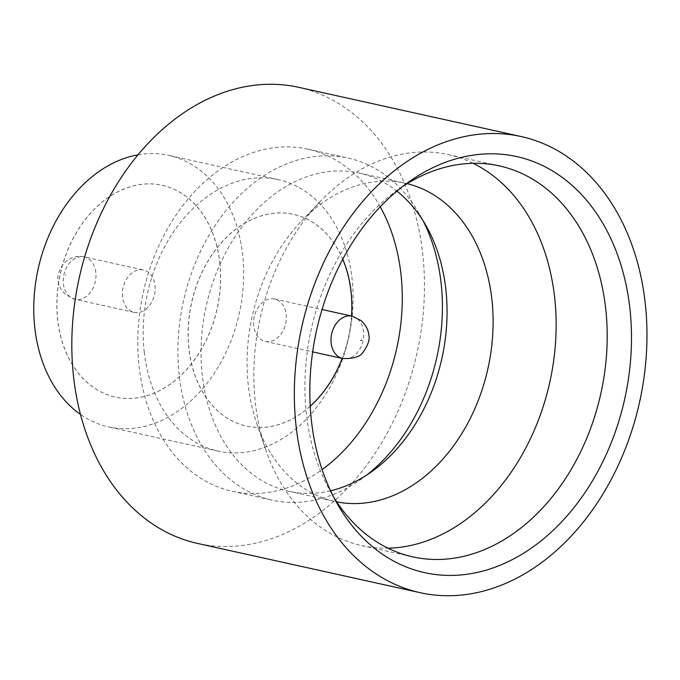 <?xml version="1.0" encoding="UTF-8"?>
<svg xmlns="http://www.w3.org/2000/svg" width="680" height="680" viewBox="0 0 680 680"><rect width="100%" height="100%" fill="white"/><g stroke="black" fill="none" stroke-linecap="round" stroke-linejoin="round"><path stroke-width="0.51" stroke-dasharray="3.4 2.55" d="M122.579 296.956A21.692 16.065 -77.5 0 1 143.471 270.002A21.692 16.065 -77.5 0 1 154.989 285.413A21.692 16.065 -77.5 0 1 134.096 312.366A21.692 16.065 -77.5 0 1 122.579 296.956M473.11 163.302A200.226 148.325 102.5 0 0 448.256 154.589A200.226 148.325 102.5 0 0 320.646 201.135A200.226 148.325 102.5 0 0 255.425 403.333A200.226 148.325 102.5 0 0 265.676 449.556A200.226 148.325 102.5 0 0 361.743 545.59A200.226 148.325 102.5 0 0 387.957 548.173M407.107 183.668A162.962 120.725 102.5 0 0 405.297 183.251A162.962 120.725 102.5 0 0 301.444 221.136A162.962 120.725 102.5 0 0 248.353 385.704A162.962 120.725 102.5 0 0 256.7 423.317A162.962 120.725 102.5 0 0 334.892 501.475A162.962 120.725 102.5 0 0 336.702 501.857M366.86 474.963A175.194 129.786 -77.5 0 1 361.658 478.856A175.194 129.786 -77.5 0 1 272.306 500.165A175.194 129.786 -77.5 0 1 179.282 375.692A175.194 129.786 -77.5 0 1 348.007 158.041A175.194 129.786 -77.5 0 1 420.027 215.058A175.194 129.786 -77.5 0 1 423.096 220.779M330.582 490.781A162.962 120.725 -77.5 0 1 288.847 491.291A162.962 120.725 -77.5 0 1 202.317 375.513A162.962 120.725 -77.5 0 1 359.261 173.069A162.962 120.725 -77.5 0 1 396.89 191.131M402.577 186.549A200.226 148.325 102.5 0 0 397.205 190.238A200.226 148.325 102.5 0 0 306.493 414.63A200.226 148.325 102.5 0 0 330.497 491.733A200.226 148.325 102.5 0 0 333.803 497.344M144.27 352.359A139.043 103.003 -77.5 0 1 278.188 179.622A139.043 103.003 -77.5 0 1 352.019 278.409A139.043 103.003 -77.5 0 1 218.101 451.146A139.043 103.003 -77.5 0 1 144.27 352.359M137.921 154.853A139.043 103.003 -77.5 0 1 168.75 155.406A139.043 103.003 -77.5 0 1 242.581 254.192A139.043 103.003 -77.5 0 1 108.672 426.929A139.043 103.003 -77.5 0 1 80.486 414.426M298.613 87.303A233.597 173.052 -77.5 0 1 422.646 253.266A233.597 173.052 -77.5 0 1 197.676 543.465M219.733 262.327A108.451 80.342 -77.5 0 1 115.285 397.06A108.451 80.342 -77.5 0 1 57.69 320.008A108.451 80.342 -77.5 0 1 162.146 185.274A108.451 80.342 -77.5 0 1 219.733 262.327M219.801 262.344A108.451 80.342 -77.5 0 1 115.353 397.077A108.451 80.342 -77.5 0 1 57.766 320.025A108.451 80.342 -77.5 0 1 162.214 185.292A108.451 80.342 -77.5 0 1 219.801 262.344M380.248 206.788A175.194 129.786 102.5 0 0 307.878 149.167A175.194 129.786 102.5 0 0 139.154 366.817A175.194 129.786 102.5 0 0 232.186 491.283A175.194 129.786 102.5 0 0 322.099 469.574M351.509 316.038A108.451 80.342 -77.5 0 1 342.133 358.394M310.216 406.164A108.451 80.342 -77.5 0 1 246.525 426.105A108.451 80.342 -77.5 0 1 188.938 349.052A108.451 80.342 -77.5 0 1 293.386 214.319A108.451 80.342 -77.5 0 1 342.72 259.267M351.577 316.055A108.451 80.342 -77.5 0 1 342.21 358.411M310.216 406.24A108.451 80.342 -77.5 0 1 246.602 426.122A108.451 80.342 -77.5 0 1 189.014 349.07A108.451 80.342 -77.5 0 1 293.462 214.327A108.451 80.342 -77.5 0 1 342.754 259.19M253.75 325.975A21.692 16.065 -77.5 0 1 274.644 299.03A21.692 16.065 -77.5 0 1 286.161 314.44A21.692 16.065 -77.5 0 1 265.276 341.385A21.692 16.065 -77.5 0 1 253.75 325.975M95.82 272.323A21.692 16.065 102.5 0 0 84.303 256.912A21.692 16.065 102.5 0 0 63.418 283.866A21.692 16.065 102.5 0 0 74.936 299.276A21.692 16.065 102.5 0 0 95.82 272.323M65.34 275.171L66.172 274.881L65.34 275.171M352.053 316.157A21.692 16.065 -77.5 0 1 363.57 331.568A21.692 16.065 -77.5 0 1 342.677 358.513M134.096 312.366L74.936 299.276L65.824 294.797C61.217 290.572 58.675 285.855 58.208 280.636C56.899 276.267 58.811 270.462 63.954 263.236C70.397 257.337 77.18 255.229 84.303 256.912L143.471 270.002M256.7 423.317L265.676 449.556M371.96 471.478L361.658 478.856M330.497 491.733L337.034 503.319M361.743 545.59L412.811 556.886M278.188 179.622L168.75 155.406M232.186 491.283L272.306 500.165M288.847 491.291L334.892 501.475M274.644 299.03L322.031 309.519M265.276 341.385L312.655 351.875M359.261 173.069L405.297 183.251M307.878 149.167L348.007 158.041M218.101 451.146L108.672 426.929M448.256 154.589L499.324 165.894M397.205 190.238L408.025 182.487M426.258 226.1L420.027 215.058M301.444 221.136L320.646 201.135"/><path stroke-width="1.02" d="M387.957 548.173A200.226 148.325 102.5 0 0 554.574 296.846A200.226 148.325 102.5 0 0 473.11 163.302M336.702 501.857A162.962 120.725 102.5 0 0 491.835 299.03A162.962 120.725 102.5 0 0 407.107 183.668M423.096 220.779A175.194 129.786 -77.5 0 1 441.031 282.514A175.194 129.786 -77.5 0 1 366.86 474.963M396.89 191.131A162.962 120.725 -77.5 0 1 426.258 226.1A162.962 120.725 -77.5 0 1 445.791 288.847A162.962 120.725 -77.5 0 1 371.96 471.478A162.962 120.725 -77.5 0 1 330.582 490.781M629.825 307.955A213.069 157.845 -77.5 0 1 528.419 550.12A213.069 157.845 -77.5 0 1 337.034 503.319A213.069 157.845 -77.5 0 1 311.491 421.277A213.069 157.845 -77.5 0 1 408.025 182.487A213.069 157.845 -77.5 0 1 629.825 307.955M333.803 497.344A200.226 148.325 102.5 0 0 412.811 556.886A200.226 148.325 102.5 0 0 605.642 308.142A200.226 148.325 102.5 0 0 499.324 165.894A200.226 148.325 102.5 0 0 402.577 186.549M80.486 414.426A139.043 103.003 -77.5 0 1 34.842 328.142A139.043 103.003 -77.5 0 1 137.921 154.853M420.189 592.696L197.676 543.465A233.597 173.052 -77.5 0 1 73.644 377.502A233.597 173.052 -77.5 0 1 298.613 87.303L521.126 136.535A233.597 173.052 -77.5 0 1 645.159 302.498A233.597 173.052 -77.5 0 1 420.189 592.696A233.597 173.052 -77.5 0 1 296.157 426.734A233.597 173.052 -77.5 0 1 521.126 136.535M322.099 469.574A175.194 129.786 102.5 0 0 400.911 273.632A175.194 129.786 102.5 0 0 380.248 206.788M342.72 259.267A108.451 80.342 -77.5 0 1 350.982 291.372A108.451 80.342 -77.5 0 1 351.509 316.038M342.133 358.394A108.451 80.342 -77.5 0 1 310.216 406.164M342.754 259.19A108.451 80.342 -77.5 0 1 351.05 291.389A108.451 80.342 -77.5 0 1 351.577 316.055M342.21 358.411A108.451 80.342 -77.5 0 1 310.216 406.24M361.641 340.255L360.808 340.552L361.641 340.255M331.16 343.102A21.692 16.065 -77.5 0 1 352.053 316.157L361.165 320.637C368.475 327.59 368.569 333.438 368.781 334.798C370.03 339.295 368.144 345.058 363.128 352.087C360.442 356.736 353.625 358.887 342.677 358.513A21.692 16.065 -77.5 0 1 331.16 343.102M322.031 309.519L352.053 316.157M312.655 351.875L342.677 358.513"/></g></svg>
